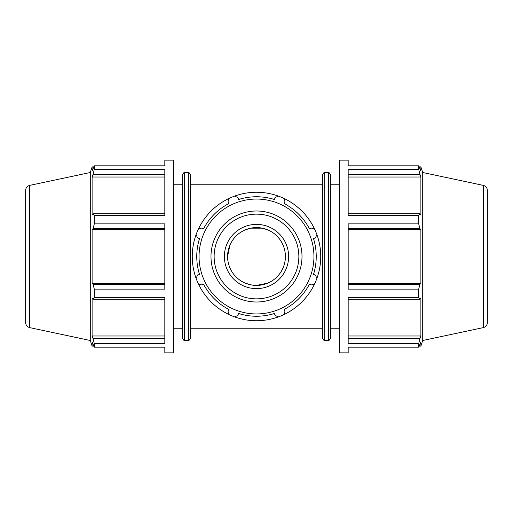 <?xml version="1.0" encoding="UTF-8"?>
<svg xmlns="http://www.w3.org/2000/svg" width="513" height="513" viewBox="0 0 513 513"><rect width="100%" height="100%" fill="white"/><g stroke="black" fill="none" stroke-linecap="round" stroke-linejoin="round"><path stroke-width="0.77" d="M324.684 172.669L328.365 172.669L328.365 340.331L324.684 340.331L324.684 172.669C324.21 172.15 323.543 172.823 322.677 174.676L322.677 328.769L190.323 328.769M182.628 256.5L182.628 338.324C183.494 340.177 184.161 340.85 184.635 340.331L184.635 172.669C184.161 172.15 183.494 172.823 182.628 174.676L182.628 328.769L173.394 328.769M190.323 256.5L190.323 174.676C189.412 172.791 188.746 172.118 188.316 172.669L188.316 340.331C188.746 340.882 189.412 340.209 190.323 338.324L190.323 256.5M164.827 284.317L93.052 284.317L94.302 289.127L94.302 297.54L164.827 297.54L164.827 343.678L94.302 343.678L94.302 347.16L92.109 341.959L92.109 346.108L93.757 346.108M94.302 347.16L164.827 347.16L164.827 352.854L173.394 352.854L173.394 160.146L164.827 160.146L164.827 165.84L94.302 165.84L94.302 169.322L93.052 174.452L164.827 174.452M164.827 213.786L93.052 213.786L94.302 215.46L94.302 223.873L164.827 223.873L164.827 289.127L94.302 289.127M94.302 169.322L164.827 169.322L164.827 215.46L94.302 215.46M29.626 185.398C27.151 186.097 25.823 187.739 25.65 190.304L25.65 322.696C25.823 325.261 27.151 326.903 29.626 327.602L29.626 185.398L90.288 172.503L92.109 166.892L92.109 171.041L94.302 165.84M93.052 213.786L92.109 215.12L92.109 177.017L93.052 174.452M164.827 283.445L92.109 283.445L92.109 229.555L93.052 228.683L164.827 228.683M93.052 284.317L92.109 283.445M164.827 338.548L93.052 338.548L94.302 343.678M164.827 335.983L92.109 335.983L92.109 297.88L93.052 299.214L164.827 299.214M93.052 338.548L92.109 335.983M164.827 177.017L92.109 177.017M164.827 229.555L92.109 229.555M94.302 223.873L93.052 228.683M94.302 297.54L93.052 299.214M90.288 172.503L90.288 340.497L92.109 346.108M328.365 340.331C328.795 340.882 329.461 340.209 330.372 338.324L330.372 174.676C329.461 172.791 328.795 172.118 328.365 172.669M322.677 256.5L322.677 338.324C323.543 340.177 324.21 340.85 324.684 340.331M348.173 299.214L419.948 299.214L418.698 297.54L348.173 297.54L348.173 343.678L418.698 343.678L419.948 338.548L348.173 338.548M483.374 185.398C485.849 186.097 487.177 187.739 487.35 190.304L487.35 322.696C487.177 325.261 485.849 326.903 483.374 327.602L483.374 185.398L422.712 172.503L422.712 340.497L420.891 346.108L420.891 341.959L418.698 347.16L348.173 347.16L348.173 352.854L339.606 352.854L339.606 160.146L348.173 160.146L348.173 165.84L418.698 165.84L420.891 171.041L420.891 166.892L419.243 166.892M348.173 228.683L419.948 228.683L418.698 223.873L348.173 223.873L348.173 289.127L418.698 289.127L419.948 284.317L348.173 284.317M348.173 174.452L419.948 174.452L418.698 169.322L348.173 169.322L348.173 215.46L418.698 215.46L419.948 213.786L348.173 213.786M348.173 177.017L420.891 177.017L420.891 215.12L419.948 213.786M419.948 174.452L420.891 177.017M348.173 229.555L420.891 229.555L420.891 283.445L419.948 284.317M419.948 228.683L420.891 229.555M348.173 283.445L420.891 283.445M419.948 299.214L420.891 297.88L420.891 335.983L419.948 338.548M348.173 335.983L420.891 335.983M418.698 289.127L418.698 297.54M418.698 343.678L418.698 347.16M418.698 165.84L418.698 169.322M418.698 215.46L418.698 223.873M316.944 278.251A64.234 64.234 0 0 0 316.944 234.749L315.315 237.955L313.475 238.539A59.739 59.739 0 0 1 313.475 274.461L315.315 275.045L316.944 278.251A64.234 64.234 0 0 1 314.616 283.856L311.199 284.971L309.493 284.087A59.739 59.739 0 0 1 284.087 309.493L284.971 311.199L283.856 314.616A64.234 64.234 0 0 0 314.616 283.856M314.616 229.144A64.234 64.234 0 0 0 283.856 198.384L284.971 201.801L284.087 203.507A59.739 59.739 0 0 1 309.493 228.913L311.199 228.029L314.616 229.144A64.234 64.234 0 0 1 316.944 234.749M234.749 316.944A64.234 64.234 0 0 0 278.251 316.944L275.045 315.315L274.461 313.475A59.739 59.739 0 0 1 238.539 313.475L237.955 315.315L234.749 316.944A64.234 64.234 0 0 1 229.144 314.616L228.029 311.199L228.913 309.493A59.739 59.739 0 0 1 203.507 284.087L201.801 284.971L198.384 283.856A64.234 64.234 0 0 0 229.144 314.616M234.749 196.056L237.955 197.685L238.539 199.525A59.739 59.739 0 0 1 274.461 199.525L275.045 197.685L278.251 196.056A64.234 64.234 0 0 0 196.056 278.251L197.685 275.045L199.525 274.461A59.739 59.739 0 0 1 199.525 238.539L197.685 237.955L196.056 234.749M198.384 229.144L201.801 228.029L203.507 228.913A59.739 59.739 0 0 1 228.913 203.507L228.029 201.801L229.144 198.384M227.592 256.5A28.908 28.908 0 0 0 270.954 281.534A28.908 28.908 0 0 0 270.954 231.466A28.908 28.908 0 0 0 227.592 256.5L229.862 245.278C233.024 238.077 238.16 232.94 245.278 229.862L250.793 228.163L262.207 228.163L267.722 229.862C274.84 232.94 279.976 238.077 283.138 245.278C286.164 252.762 286.164 260.238 283.138 267.722C279.976 274.923 274.84 280.06 267.722 283.138L256.5 285.408L250.793 284.837L245.278 283.138C238.16 280.06 233.024 274.923 229.862 267.722M199.057 256.5A57.443 57.443 0 0 0 285.222 306.248A57.443 57.443 0 0 0 285.222 206.752A57.443 57.443 0 0 0 199.057 256.5M224.38 256.5A32.12 32.12 0 0 0 272.557 284.317A32.12 32.12 0 0 0 272.557 228.683A32.12 32.12 0 0 0 224.38 256.5M283.856 198.384A64.234 64.234 0 0 0 278.251 196.056M278.251 316.944A64.234 64.234 0 0 0 283.856 314.616M196.056 278.251A64.234 64.234 0 0 0 198.384 283.856M210.99 256.5A45.51 45.51 0 0 0 279.252 295.911A45.51 45.51 0 0 0 279.252 217.089A45.51 45.51 0 0 0 210.99 256.5M214.133 256.5A42.367 42.367 0 0 1 277.68 219.814A42.367 42.367 0 0 1 277.68 293.186A42.367 42.367 0 0 1 214.133 256.5M190.323 184.231L322.677 184.231M184.635 340.331L188.316 340.331M184.635 172.669L188.316 172.669M92.109 166.892L93.757 166.892M29.626 327.602L90.288 340.497M173.394 184.231L182.628 184.231M422.712 172.503L420.891 166.892M419.243 346.108L420.891 346.108M483.374 327.602L422.712 340.497M330.372 328.769L339.606 328.769M330.372 184.231L339.606 184.231"/></g></svg>
